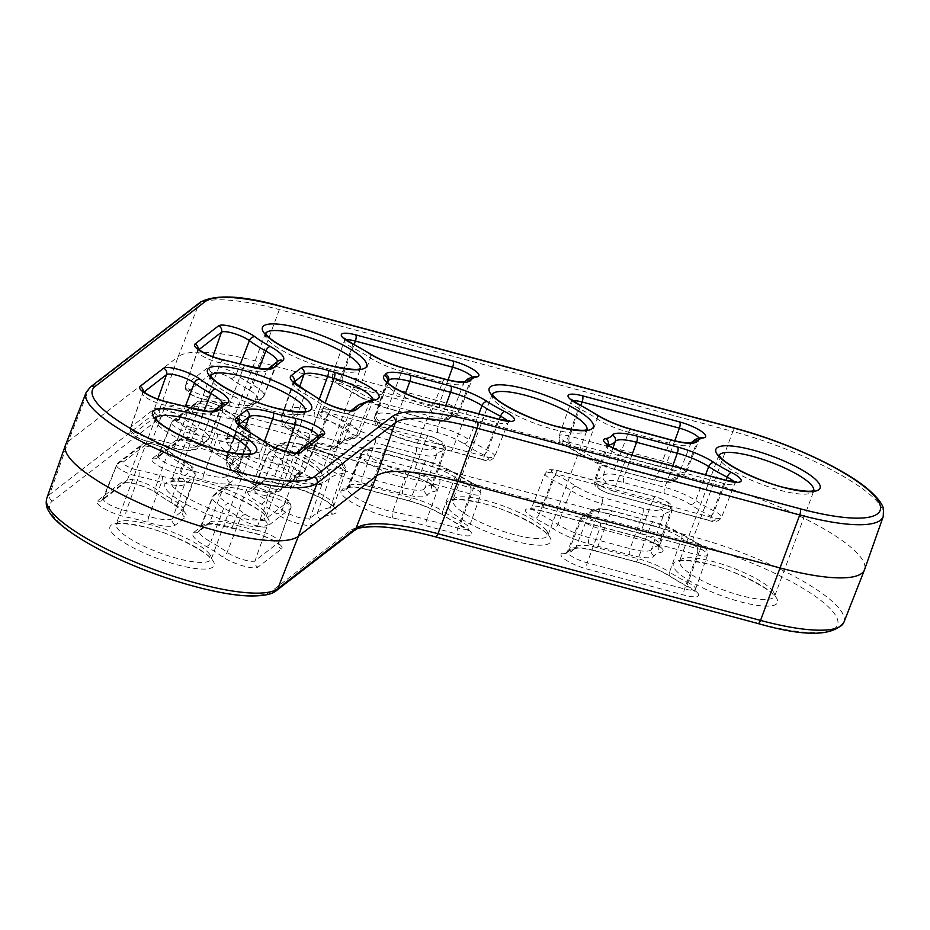 <?xml version="1.0" encoding="UTF-8"?>
<svg xmlns="http://www.w3.org/2000/svg" width="930" height="930" viewBox="0 0 930 930"><rect width="100%" height="100%" fill="white"/><g stroke="black" fill="none" stroke-linecap="round" stroke-linejoin="round"><path stroke-width="0.7" stroke-dasharray="4.65 3.49" d="M843.905 622.263A124.69 29.527 20.4 0 0 839.534 608.906A124.69 29.527 20.4 0 0 693.629 536.936L240.161 415.071A124.69 29.527 20.4 0 0 159.495 409.77L178.188 356.643A125.701 29.772 -159.6 0 1 259.505 361.991L712.973 483.867A125.701 29.772 -159.6 0 1 860.064 556.407A125.701 29.772 -159.6 0 1 864.551 569.637M86.095 392.565A124.69 29.527 -159.6 0 1 88.815 389.112L198.718 304.296L178.188 356.643L68.274 441.459A125.701 29.772 -159.6 0 0 65.542 444.947M200.217 302.285A5.034 4.836 52.3 0 0 198.718 304.296A124.69 29.527 -159.6 0 1 279.384 309.597L732.852 431.474L693.629 536.936A5.034 1.802 -75 0 0 693.303 543.12A119.668 28.342 -159.6 0 1 833.327 612.184A119.668 28.342 -159.6 0 1 757.508 623.228L434.949 536.54A131.746 31.202 20.4 0 0 349.726 530.937L271.548 591.271A119.668 28.342 -159.6 0 1 135.873 566.312A119.668 28.342 -159.6 0 1 52.51 500.979L162.425 416.163A5.034 4.836 -127.7 0 1 159.495 409.77L49.581 494.586L68.274 441.459L88.815 389.112A5.034 4.836 52.3 0 1 90.315 387.101M265.655 333.347A50.534 11.974 20.4 0 0 265.445 333.8A50.534 11.974 20.4 0 0 267.236 339.171A50.534 11.974 20.4 0 0 317.583 365.734A50.534 11.974 20.4 0 0 360.166 369.036A50.534 11.974 20.4 0 0 360.305 368.547M210.703 375.755A50.534 11.974 20.4 0 0 210.482 376.208A50.534 11.974 20.4 0 0 212.273 381.579A50.534 11.974 20.4 0 0 262.632 408.142A50.534 11.974 20.4 0 0 305.214 411.444A50.534 11.974 20.4 0 0 305.354 410.955M155.752 418.163A50.534 11.974 20.4 0 0 155.531 418.616A50.534 11.974 20.4 0 0 157.321 423.987A50.534 11.974 20.4 0 0 207.669 450.55A50.534 11.974 20.4 0 0 250.263 453.852A50.534 11.974 20.4 0 0 250.391 453.363M492.389 394.285A50.534 11.974 20.4 0 0 492.179 394.739A50.534 11.974 20.4 0 0 493.97 400.098A50.534 11.974 20.4 0 0 544.317 426.672A50.534 11.974 20.4 0 0 586.9 429.962A50.534 11.974 20.4 0 0 587.039 429.486M719.123 455.223A50.534 11.974 20.4 0 0 718.913 455.677A50.534 11.974 20.4 0 0 720.704 461.036A50.534 11.974 20.4 0 0 771.051 487.611A50.534 11.974 20.4 0 0 813.645 490.901A50.534 11.974 20.4 0 0 813.773 490.412M608.232 445.028A5.034 4.557 78.9 0 1 608.173 445.179A16.449 3.894 20.4 0 0 606.651 446.121A16.449 3.894 20.4 0 0 607.232 447.853A16.449 3.894 20.4 0 0 626.483 457.351L723.761 483.495A16.449 3.894 20.4 0 0 734.758 483.74A16.449 3.894 20.4 0 0 734.096 481.856M387.182 381.974A32.166 7.614 20.4 0 0 386.613 382.8A32.166 7.614 20.4 0 0 387.764 386.183A32.166 7.614 20.4 0 0 431.892 406.259A168.714 39.955 -159.6 0 1 465.93 414.199L497.027 422.557A16.449 3.894 20.4 0 0 508.024 422.801A16.449 3.894 20.4 0 0 507.362 420.918M239.022 424.533A32.166 7.614 20.4 0 0 238.452 425.359A32.166 7.614 20.4 0 0 239.603 428.742A32.166 7.614 20.4 0 0 249.972 436.426A81.224 19.239 -159.6 0 1 266.387 446.865A16.449 3.894 20.4 0 0 281.988 454.073A16.449 3.894 20.4 0 0 294.299 455.247L317.874 437.053A16.449 3.894 20.4 0 0 318.234 436.589A16.449 3.894 20.4 0 0 318.258 435.914M143.208 391.483A5.034 4.836 52.3 0 1 142.929 392.844A16.449 3.894 20.4 0 0 142.569 393.332A16.449 3.894 20.4 0 0 143.15 395.064A16.449 3.894 20.4 0 0 165.552 405.306A81.224 19.239 -159.6 0 1 188.174 410.955A32.166 7.614 20.4 0 0 211.761 413.106L221.631 405.492A32.166 7.614 20.4 0 0 222.328 404.597A32.166 7.614 20.4 0 0 222.456 404.004M198.16 349.075A5.034 4.836 52.3 0 1 197.892 350.436A16.449 3.894 20.4 0 0 197.52 350.924A16.449 3.894 20.4 0 0 198.113 352.656A16.449 3.894 20.4 0 0 220.515 362.898A81.224 19.239 -159.6 0 1 243.125 368.547A32.166 7.614 20.4 0 0 266.712 370.698L276.594 363.084A32.166 7.614 20.4 0 0 277.291 362.189A32.166 7.614 20.4 0 0 277.419 361.596M293.973 382.125A32.166 7.614 20.4 0 0 293.403 382.951A32.166 7.614 20.4 0 0 294.554 386.334A32.166 7.614 20.4 0 0 304.935 394.018A81.224 19.239 -159.6 0 1 321.338 404.457A16.449 3.894 20.4 0 0 336.939 411.665A16.449 3.894 20.4 0 0 349.25 412.839L356.795 407.015A168.714 39.955 -159.6 0 1 369.547 402.155A32.166 7.614 20.4 0 0 372.674 400.33A32.166 7.614 20.4 0 0 372.779 399.342M346.1 339.857A16.449 3.894 20.4 0 0 344.367 340.845A16.449 3.894 20.4 0 0 344.96 342.566A16.449 3.894 20.4 0 0 351.889 347.367A81.224 19.239 -159.6 0 1 370.396 357.934A32.166 7.614 20.4 0 0 401.818 371.314L442.552 382.265A32.166 7.614 20.4 0 0 463.896 383.067A81.224 19.239 -159.6 0 1 470.964 379.37A16.449 3.894 20.4 0 0 472.487 378.452A16.449 3.894 20.4 0 0 472.161 377.034M572.834 400.795A16.449 3.894 20.4 0 0 571.101 401.772A16.449 3.894 20.4 0 0 571.694 403.504A16.449 3.894 20.4 0 0 578.623 408.293A81.224 19.239 -159.6 0 1 597.13 418.872A32.166 7.614 20.4 0 0 628.552 432.252L669.286 443.203A32.166 7.614 20.4 0 0 690.63 444.005A81.224 19.239 -159.6 0 1 697.698 440.297A16.449 3.894 20.4 0 0 699.221 439.39A16.449 3.894 20.4 0 0 698.895 437.972M471.092 532.227A21.471 5.092 20.4 0 0 462.047 525.973A76.19 18.042 -159.6 0 1 444.68 516.045A37.188 8.812 20.4 0 0 408.34 500.573L367.606 489.633A37.188 8.812 20.4 0 0 342.938 488.703A76.19 18.042 -159.6 0 1 341.787 489.959A37.188 8.812 20.4 0 0 355.051 504.211A37.188 8.812 20.4 0 0 393.355 518.15A163.692 38.769 -159.6 0 1 426.382 525.845L457.479 534.204A21.471 5.092 20.4 0 0 471.092 532.227M393.355 518.15A5.034 2.802 -79 0 1 392.669 511.733L404.98 477.555A169.365 40.106 -159.6 0 1 439.146 485.518L470.243 493.877A15.798 3.743 20.4 0 0 480.822 494.086A15.798 3.743 20.4 0 0 480.252 492.423A15.798 3.743 20.4 0 0 473.603 487.82L461.303 521.718A16.449 3.894 -159.6 0 1 468.232 526.508A16.449 3.894 -159.6 0 1 468.813 528.24A16.449 3.894 -159.6 0 1 457.804 528.031L426.707 519.672A168.714 39.955 20.4 0 0 392.669 511.733A32.166 7.614 -159.6 0 1 361.224 500.573A32.166 7.614 -159.6 0 1 347.413 488.204A32.166 7.614 -159.6 0 1 348.064 487.355A81.224 19.239 20.4 0 0 349.296 486.018L362.514 452.317A81.875 19.39 -159.6 0 1 361.282 453.666A31.515 7.463 20.4 0 0 360.642 454.503A31.515 7.463 20.4 0 0 361.747 457.886A31.515 7.463 20.4 0 0 404.98 477.555A5.034 2.802 -79 0 0 404.294 471.138A26.482 6.278 -159.6 0 1 367.954 454.607A26.482 6.278 -159.6 0 1 367.559 451.062A86.897 20.576 20.4 0 0 368.873 449.632A26.482 6.278 -159.6 0 1 386.45 450.283L427.172 461.234A26.482 6.278 -159.6 0 1 453.05 472.254A86.897 20.576 20.4 0 0 472.859 483.565A10.776 2.546 -159.6 0 1 477.741 487.936A10.776 2.546 -159.6 0 1 470.568 487.704L439.472 479.345A174.387 41.304 20.4 0 0 404.294 471.138M472.859 483.565A5.034 2.116 -63.1 0 1 473.428 483.658A5.034 2.116 -63.1 0 1 473.603 487.82A81.875 19.39 -159.6 0 1 454.944 477.16L442.785 511.14A81.224 19.239 20.4 0 0 461.303 521.718A5.034 2.116 116.9 0 0 461.466 525.869A5.034 2.116 116.9 0 0 462.047 525.973M335.184 508.082A37.188 8.812 20.4 0 0 291.904 486.681A76.19 18.042 -159.6 0 1 285.777 484.949A37.188 8.812 20.4 0 0 258.505 482.449L248.636 490.075A37.188 8.812 20.4 0 0 261.121 503.979A76.19 18.042 -159.6 0 1 276.524 513.767A21.471 5.092 20.4 0 0 296.879 523.172A21.471 5.092 20.4 0 0 312.957 524.706L320.49 518.882A163.692 38.769 -159.6 0 1 332.87 514.162A37.188 8.812 20.4 0 0 335.184 508.082M310.667 447.318A5.034 1.767 -74.8 0 0 310.283 447.039A5.034 1.767 -74.8 0 0 307.679 450.143A81.875 19.39 -159.6 0 1 301.099 448.283A31.515 7.463 20.4 0 0 277.989 446.168A5.034 4.836 52.3 0 1 279.488 444.168L269.619 451.782A5.034 4.836 52.3 0 0 268.119 453.782L254.901 487.471L264.783 479.857L277.989 446.168L268.119 453.782A31.515 7.463 20.4 0 0 267.433 454.665A31.515 7.463 20.4 0 0 268.538 458.037A31.515 7.463 20.4 0 0 278.698 465.57A81.875 19.39 -159.6 0 1 295.24 476.09A15.798 3.743 20.4 0 0 310.225 483.007A15.798 3.743 20.4 0 0 322.047 484.135L329.592 478.311A169.365 40.106 -159.6 0 1 342.391 473.428A31.515 7.463 20.4 0 0 345.483 471.591A31.515 7.463 20.4 0 0 344.356 468.278A31.515 7.463 20.4 0 0 307.679 450.143L294.891 483.856A32.166 7.614 -159.6 0 1 332.324 502.363A32.166 7.614 -159.6 0 1 333.475 505.746A32.166 7.614 -159.6 0 1 330.313 507.629A168.714 39.955 20.4 0 0 317.56 512.488L310.027 518.301A16.449 3.894 -159.6 0 1 297.716 517.126A16.449 3.894 -159.6 0 1 282.116 509.931A81.224 19.239 20.4 0 0 265.713 499.491L278.698 465.57A5.034 2.662 -60.9 0 1 283.29 461.082A26.482 6.278 -159.6 0 1 274.745 454.758A26.482 6.278 -159.6 0 1 274.397 451.19L284.266 443.564A26.482 6.278 -159.6 0 1 303.692 445.342A86.897 20.576 20.4 0 0 310.667 447.318A26.482 6.278 -159.6 0 1 336.788 458.56A26.482 6.278 -159.6 0 1 339.845 466.895A174.387 41.304 20.4 0 0 326.663 471.917L319.118 477.741A10.776 2.546 -159.6 0 1 311.062 476.962A10.776 2.546 -159.6 0 1 300.843 472.254A86.897 20.576 20.4 0 0 283.29 461.082M258.505 482.449A5.034 4.836 52.3 0 0 264.783 479.857A32.166 7.614 -159.6 0 1 288.37 482.007A5.034 1.36 106.5 0 1 286.056 485.193L292.287 486.96C313.119 493.493 326.674 500.049 332.963 506.641L333.405 507.292L345.483 471.591C347.123 458.967 328.523 453.654 310.283 447.039L303.413 445.098A5.034 1.36 106.5 0 0 301.099 448.283L288.37 482.007A81.224 19.239 20.4 0 0 294.891 483.856A5.034 1.767 105.2 0 1 292.287 486.96A5.034 1.767 105.2 0 1 291.904 486.681M239.801 469.929A37.188 8.812 20.4 0 0 227.804 461.048A5.034 2.662 -60.9 0 1 227.06 460.862A5.034 2.662 -60.9 0 1 226.56 456.525A32.166 7.614 -159.6 0 1 236.941 464.21A32.166 7.614 -159.6 0 1 238.092 467.604A32.166 7.614 -159.6 0 1 237.371 468.557L227.49 476.172L239.51 441.994L249.391 434.38L237.371 468.557A5.034 4.836 52.3 0 0 240.289 474.951A37.188 8.812 20.4 0 0 239.801 469.929M281.29 546.015A21.471 5.092 20.4 0 0 252.042 532.658A76.19 18.042 -159.6 0 1 230.826 527.356A37.188 8.812 20.4 0 0 203.542 524.857L193.673 532.483A37.188 8.812 20.4 0 0 206.169 546.387A76.19 18.042 -159.6 0 1 221.561 556.175A21.471 5.092 20.4 0 0 241.928 565.58A21.471 5.092 20.4 0 0 257.994 567.114L281.581 548.921A21.471 5.092 20.4 0 0 281.29 546.015M272.932 493.795A5.034 2.755 -78.8 0 0 272.199 493.446A5.034 2.755 -78.8 0 0 268.944 496.388A81.875 19.39 -159.6 0 1 246.148 490.691A31.515 7.463 20.4 0 0 223.037 488.576A5.034 4.836 52.3 0 1 224.537 486.576L214.656 494.19A5.034 4.836 52.3 0 0 213.156 496.202L199.95 529.879L209.82 522.265L223.037 488.576L213.156 496.202A31.515 7.463 20.4 0 0 212.482 497.073A31.515 7.463 20.4 0 0 213.586 500.445A31.515 7.463 20.4 0 0 223.746 507.978A81.875 19.39 -159.6 0 1 240.289 518.498A15.798 3.743 20.4 0 0 255.273 525.415A15.798 3.743 20.4 0 0 267.096 526.543L290.672 508.35A15.798 3.743 20.4 0 0 291.032 507.873A15.798 3.743 20.4 0 0 290.462 506.211A15.798 3.743 20.4 0 0 268.944 496.388L256.029 530.065A16.449 3.894 -159.6 0 1 278.43 540.307A16.449 3.894 -159.6 0 1 279.023 542.027A16.449 3.894 -159.6 0 1 278.651 542.516L255.076 560.709A16.449 3.894 -159.6 0 1 242.765 559.534A16.449 3.894 -159.6 0 1 227.164 552.339A81.224 19.239 20.4 0 0 210.75 541.899L223.746 507.978A5.034 2.662 -60.9 0 1 228.327 503.49A26.482 6.278 -159.6 0 1 219.794 497.166A26.482 6.278 -159.6 0 1 219.434 493.598L229.303 485.972A26.482 6.278 -159.6 0 1 248.74 487.75A86.897 20.576 20.4 0 0 272.932 493.795A10.776 2.546 -159.6 0 1 283.999 497.852A10.776 2.546 -159.6 0 1 287.742 501.956L264.167 520.149A10.776 2.546 -159.6 0 1 256.099 519.382A10.776 2.546 -159.6 0 1 245.892 514.662A86.897 20.576 20.4 0 0 228.327 503.49M229.303 485.972A5.034 4.836 52.3 0 0 224.537 486.576L227.955 485.007C228.315 484.088 233.267 484.425 242.823 486.018L248.461 487.506A5.034 1.36 106.5 0 0 246.148 490.691L233.418 524.415A81.224 19.239 20.4 0 0 256.029 530.065A5.034 2.755 101.2 0 1 252.762 533.006A5.034 2.755 101.2 0 1 252.042 532.658M697.826 593.166A21.471 5.092 20.4 0 0 688.781 586.9A76.19 18.042 -159.6 0 1 671.413 576.984A37.188 8.812 20.4 0 0 635.074 561.511L594.34 550.56A37.188 8.812 20.4 0 0 569.672 549.642A76.19 18.042 -159.6 0 1 563.034 553.106A21.471 5.092 20.4 0 0 565.742 559.93A21.471 5.092 20.4 0 0 586.935 568.997L684.213 595.142A21.471 5.092 20.4 0 0 697.826 593.166M600.024 522.486A10.776 2.546 -159.6 0 1 587.423 516.278A10.776 2.546 -159.6 0 1 588.039 514.523A86.897 20.576 20.4 0 0 595.607 510.57A26.482 6.278 -159.6 0 1 613.184 511.221L653.906 522.172A26.482 6.278 -159.6 0 1 679.784 533.192A86.897 20.576 20.4 0 0 699.592 544.503A10.776 2.546 -159.6 0 1 704.475 548.863A10.776 2.546 -159.6 0 1 697.302 548.63L600.024 522.486A5.034 1.802 105 0 1 599.699 528.67L696.977 554.815A15.798 3.743 20.4 0 0 707.556 555.024A15.798 3.743 20.4 0 0 706.986 553.362A15.798 3.743 20.4 0 0 700.337 548.758L688.037 582.657A16.449 3.894 -159.6 0 1 694.966 587.446A16.449 3.894 -159.6 0 1 695.547 589.178A16.449 3.894 -159.6 0 1 684.538 588.957L587.26 562.813A16.449 3.894 -159.6 0 1 567.44 551.56A16.449 3.894 -159.6 0 1 568.951 550.653A81.224 19.239 20.4 0 0 576.03 546.945L589.248 513.255A81.875 19.39 -159.6 0 1 582.122 516.987A15.798 3.743 20.4 0 0 580.657 517.859A15.798 3.743 20.4 0 0 581.215 519.556A15.798 3.743 20.4 0 0 599.699 528.67L587.26 562.813A5.034 1.802 -75 0 0 586.935 568.997M699.592 544.503A5.034 2.116 -63.1 0 1 700.162 544.596A5.034 2.116 -63.1 0 1 700.337 548.758A81.875 19.39 -159.6 0 1 681.678 538.098L669.519 572.078A81.224 19.239 20.4 0 0 688.037 582.657A5.034 2.116 116.9 0 0 688.2 586.807A5.034 2.116 116.9 0 0 688.781 586.9M184.838 512.337A37.188 8.812 20.4 0 0 172.841 503.456A5.034 2.662 -60.9 0 1 172.096 503.27A5.034 2.662 -60.9 0 1 171.608 498.933A32.166 7.614 -159.6 0 1 181.978 506.618A32.166 7.614 -159.6 0 1 183.129 510.012A32.166 7.614 -159.6 0 1 182.408 510.965L172.538 518.58L184.559 484.402L194.428 476.788L182.408 510.965A5.034 4.836 52.3 0 0 185.337 517.359A37.188 8.812 20.4 0 0 184.838 512.337M221.828 447.842A55.556 13.16 20.4 0 0 286.847 479.903A55.556 13.16 20.4 0 0 322.047 474.777A55.556 13.16 20.4 0 0 257.029 442.703A55.556 13.16 20.4 0 0 221.828 447.842M319.211 468.976A50.534 11.974 -159.6 0 1 321.001 474.347A50.534 11.974 -159.6 0 1 278.419 471.045A50.534 11.974 -159.6 0 1 228.071 444.482A50.534 11.974 -159.6 0 1 226.281 439.111A50.534 11.974 -159.6 0 1 268.863 442.413A50.534 11.974 -159.6 0 1 319.211 468.976M166.877 490.25A55.556 13.16 20.4 0 0 231.895 522.311A55.556 13.16 20.4 0 0 267.096 517.185A55.556 13.16 20.4 0 0 202.077 485.111A55.556 13.16 20.4 0 0 166.877 490.25M264.26 511.384A50.534 11.974 -159.6 0 1 266.05 516.755A50.534 11.974 -159.6 0 1 223.467 513.453A50.534 11.974 -159.6 0 1 173.108 486.89A50.534 11.974 -159.6 0 1 171.318 481.519A50.534 11.974 -159.6 0 1 213.912 484.821A50.534 11.974 -159.6 0 1 264.26 511.384M111.926 532.658A55.556 13.16 20.4 0 0 176.933 564.719A55.556 13.16 20.4 0 0 212.133 559.593A55.556 13.16 20.4 0 0 147.126 527.519A55.556 13.16 20.4 0 0 111.926 532.658M209.308 553.792A50.534 11.974 -159.6 0 1 211.098 559.163A50.534 11.974 -159.6 0 1 168.504 555.861A50.534 11.974 -159.6 0 1 118.157 529.298A50.534 11.974 -159.6 0 1 116.366 523.927A50.534 11.974 -159.6 0 1 158.949 527.229A50.534 11.974 -159.6 0 1 209.308 553.792M448.562 508.78A55.556 13.16 20.4 0 0 513.581 540.841A55.556 13.16 20.4 0 0 548.781 535.703A55.556 13.16 20.4 0 0 483.763 503.642A55.556 13.16 20.4 0 0 448.562 508.78M545.945 529.914A50.534 11.974 -159.6 0 1 547.735 535.273A50.534 11.974 -159.6 0 1 505.153 531.983A50.534 11.974 -159.6 0 1 454.805 505.42A50.534 11.974 -159.6 0 1 453.015 500.049A50.534 11.974 -159.6 0 1 495.597 503.339A50.534 11.974 -159.6 0 1 545.945 529.914M675.296 569.706A55.556 13.16 20.4 0 0 740.315 601.78A55.556 13.16 20.4 0 0 775.515 596.642A55.556 13.16 20.4 0 0 710.497 564.58A55.556 13.16 20.4 0 0 675.296 569.706M772.679 590.841A50.534 11.974 -159.6 0 1 774.469 596.211A50.534 11.974 -159.6 0 1 731.887 592.922A50.534 11.974 -159.6 0 1 681.539 566.347A50.534 11.974 -159.6 0 1 679.749 560.988A50.534 11.974 -159.6 0 1 722.331 564.278A50.534 11.974 -159.6 0 1 772.679 590.841M435.542 487.878A21.471 5.092 20.4 0 0 410.409 475.486A5.034 1.802 -75 0 0 410.804 475.765A5.034 1.802 -75 0 0 413.432 472.673A16.449 3.894 -159.6 0 1 432.683 482.159A16.449 3.894 -159.6 0 1 433.264 483.891A16.449 3.894 -159.6 0 1 431.741 484.832A81.224 19.239 20.4 0 0 424.673 488.541L436.682 454.375A81.875 19.39 -159.6 0 1 443.808 450.643L431.741 484.832A5.034 4.557 78.9 0 0 434.31 491.377A21.471 5.092 20.4 0 0 435.542 487.878M662.276 548.816A21.471 5.092 20.4 0 0 637.143 536.424A5.034 1.802 -75 0 0 637.538 536.691A5.034 1.802 -75 0 0 640.165 533.599A16.449 3.894 -159.6 0 1 659.417 543.097A16.449 3.894 -159.6 0 1 660.009 544.829A16.449 3.894 -159.6 0 1 658.475 545.771A81.224 19.239 20.4 0 0 651.407 549.467L663.415 515.313A81.875 19.39 -159.6 0 1 670.542 511.581L658.475 545.771A5.034 4.557 -101.1 0 0 661.044 552.304A21.471 5.092 20.4 0 0 662.276 548.816M304.435 389.693A5.034 2.662 119.1 0 1 304.935 394.018L292.694 427.951A31.515 7.463 -159.6 0 1 282.522 420.418A31.515 7.463 -159.6 0 1 281.395 417.105A31.515 7.463 -159.6 0 1 282.104 416.175L291.974 408.549A31.515 7.463 -159.6 0 1 315.096 410.665A81.875 19.39 20.4 0 0 321.664 412.525A31.515 7.463 -159.6 0 1 359.445 434.031A31.515 7.463 -159.6 0 1 356.376 435.821A169.365 40.106 20.4 0 0 343.577 440.704L336.032 446.516A15.798 3.743 -159.6 0 1 324.21 445.389A15.798 3.743 -159.6 0 1 309.237 438.472A81.875 19.39 20.4 0 0 292.694 427.951A5.034 2.662 119.1 0 0 293.183 432.287A5.034 2.662 119.1 0 0 293.927 432.473A86.897 20.576 -159.6 0 1 311.492 443.633A10.776 2.546 20.4 0 0 321.699 448.353A10.776 2.546 20.4 0 0 329.766 449.12L337.299 443.308A174.387 41.304 -159.6 0 1 350.482 438.274A26.482 6.278 20.4 0 0 347.436 429.951A26.482 6.278 20.4 0 0 321.315 418.698A86.897 20.576 -159.6 0 1 314.328 416.721A26.482 6.278 20.4 0 0 294.903 414.954L285.033 422.569A26.482 6.278 20.4 0 0 285.382 426.138A26.482 6.278 20.4 0 0 293.927 432.473M578.448 404.143A5.034 2.116 -63.1 0 1 578.623 408.293L566.312 442.192A15.798 3.743 -159.6 0 1 559.662 437.588A15.798 3.743 -159.6 0 1 559.093 435.926A15.798 3.743 -159.6 0 1 569.672 436.135L666.95 462.28A15.798 3.743 -159.6 0 1 685.991 473.091A15.798 3.743 -159.6 0 1 684.527 473.963A81.875 19.39 20.4 0 0 677.4 477.695A31.515 7.463 -159.6 0 1 656.499 476.916L615.765 465.965A31.515 7.463 -159.6 0 1 584.97 452.852A81.875 19.39 20.4 0 0 566.312 442.192A5.034 2.116 116.9 0 0 566.486 446.353A5.034 2.116 116.9 0 0 567.056 446.447A86.897 20.576 -159.6 0 1 586.865 457.758A26.482 6.278 20.4 0 0 612.742 468.778L653.476 479.729A26.482 6.278 20.4 0 0 671.042 480.38A86.897 20.576 -159.6 0 1 678.609 476.427A10.776 2.546 20.4 0 0 677.249 473.01A10.776 2.546 20.4 0 0 666.624 468.464L569.346 442.32A10.776 2.546 20.4 0 0 562.522 443.308A10.776 2.546 20.4 0 0 567.056 446.447M629.11 454.259A5.034 1.802 -75 0 0 626.483 457.351L613.695 491.052A15.798 3.743 -159.6 0 1 595.2 481.938A15.798 3.743 -159.6 0 1 594.642 480.275A15.798 3.743 -159.6 0 1 596.107 479.369A81.875 19.39 20.4 0 0 603.245 475.637A31.515 7.463 -159.6 0 1 624.146 476.427L664.88 487.367A31.515 7.463 -159.6 0 1 695.663 500.48A81.875 19.39 20.4 0 0 714.321 511.14A15.798 3.743 -159.6 0 1 721.529 517.44A15.798 3.743 -159.6 0 1 710.973 517.196L613.695 491.052A5.034 1.802 105 0 1 611.068 494.156A5.034 1.802 105 0 1 610.673 493.877L707.951 520.021A10.776 2.546 20.4 0 0 715.112 520.254A10.776 2.546 20.4 0 0 710.241 515.883A86.897 20.576 -159.6 0 1 690.432 504.572A26.482 6.278 20.4 0 0 664.555 493.551L623.821 482.6A26.482 6.278 20.4 0 0 606.255 481.949A86.897 20.576 -159.6 0 1 598.688 485.902A10.776 2.546 20.4 0 0 598.071 487.657A10.776 2.546 20.4 0 0 610.673 493.877M351.714 343.205A5.034 2.116 -63.1 0 1 351.889 347.367L339.578 381.254A15.798 3.743 -159.6 0 1 332.928 376.662A15.798 3.743 -159.6 0 1 332.359 374.999A15.798 3.743 -159.6 0 1 342.938 375.197L440.216 401.342A15.798 3.743 -159.6 0 1 459.257 412.153A15.798 3.743 -159.6 0 1 457.793 413.036A81.875 19.39 20.4 0 0 450.666 416.756A31.515 7.463 -159.6 0 1 429.765 415.977L389.031 405.027A31.515 7.463 -159.6 0 1 358.236 391.914A81.875 19.39 20.4 0 0 339.578 381.254A5.034 2.116 116.9 0 0 339.752 385.415A5.034 2.116 116.9 0 0 340.322 385.508A86.897 20.576 -159.6 0 1 360.131 396.831A26.482 6.278 20.4 0 0 386.008 407.84L426.742 418.791A26.482 6.278 20.4 0 0 444.308 419.453A86.897 20.576 -159.6 0 1 451.875 415.489A10.776 2.546 20.4 0 0 450.515 412.071A10.776 2.546 20.4 0 0 439.89 407.526L342.612 381.381A10.776 2.546 20.4 0 0 335.788 382.37A10.776 2.546 20.4 0 0 340.322 385.508M435.182 403.318A5.034 2.802 -79 0 0 431.892 406.259L418.965 439.937A31.515 7.463 -159.6 0 1 375.732 420.267A31.515 7.463 -159.6 0 1 374.616 416.954A31.515 7.463 -159.6 0 1 375.267 416.059A81.875 19.39 20.4 0 0 376.511 414.71A31.515 7.463 -159.6 0 1 397.412 415.489L438.146 426.44A31.515 7.463 -159.6 0 1 468.929 439.541A81.875 19.39 20.4 0 0 487.587 450.201A15.798 3.743 -159.6 0 1 494.795 456.502A15.798 3.743 -159.6 0 1 484.239 456.27L453.131 447.911A169.365 40.106 20.4 0 0 418.965 439.937A5.034 2.802 101 0 1 415.675 442.878A5.034 2.802 101 0 1 414.931 442.517A174.387 41.304 -159.6 0 1 450.108 450.725L481.217 459.083A10.776 2.546 20.4 0 0 488.378 459.315A10.776 2.546 20.4 0 0 483.507 454.944A86.897 20.576 -159.6 0 1 463.698 443.633A26.482 6.278 20.4 0 0 437.821 432.613L397.087 421.674A26.482 6.278 20.4 0 0 379.521 421.011A86.897 20.576 -159.6 0 1 378.208 422.441A26.482 6.278 20.4 0 0 378.603 425.987A26.482 6.278 20.4 0 0 414.931 442.517M223.77 359.945A5.034 2.755 -78.8 0 0 220.515 362.898L207.599 396.575A15.798 3.743 -159.6 0 1 186.081 386.741A15.798 3.743 -159.6 0 1 185.512 385.078A15.798 3.743 -159.6 0 1 185.872 384.613L209.448 366.42A15.798 3.743 -159.6 0 1 221.27 367.548A15.798 3.743 -159.6 0 1 236.243 374.465A81.875 19.39 20.4 0 0 252.797 384.985A31.515 7.463 -159.6 0 1 264.062 395.889A31.515 7.463 -159.6 0 1 263.376 396.761L253.506 404.387A31.515 7.463 -159.6 0 1 230.384 402.272A81.875 19.39 20.4 0 0 207.599 396.575A5.034 2.755 101.2 0 1 204.333 399.516A5.034 2.755 101.2 0 1 203.612 399.168A86.897 20.576 -159.6 0 1 227.804 405.213A26.482 6.278 20.4 0 0 247.229 406.98L257.099 399.365A26.482 6.278 20.4 0 0 248.205 389.461A86.897 20.576 -159.6 0 1 230.652 378.301A10.776 2.546 20.4 0 0 220.433 373.581A10.776 2.546 20.4 0 0 212.377 372.814L188.79 391.007A10.776 2.546 20.4 0 0 188.941 392.46A10.776 2.546 20.4 0 0 203.612 399.168M168.818 402.365A5.034 2.755 -78.8 0 0 165.552 405.306L152.636 438.983A15.798 3.743 -159.6 0 1 131.118 429.149A15.798 3.743 -159.6 0 1 130.56 427.486A15.798 3.743 -159.6 0 1 130.909 427.021L154.485 408.828A15.798 3.743 -159.6 0 1 166.307 409.956A15.798 3.743 -159.6 0 1 181.292 416.873A81.875 19.39 20.4 0 0 197.834 427.393A31.515 7.463 -159.6 0 1 209.111 438.297A31.515 7.463 -159.6 0 1 208.425 439.169L198.543 446.795A31.515 7.463 -159.6 0 1 175.433 444.68A81.875 19.39 20.4 0 0 152.636 438.983A5.034 2.755 101.2 0 1 149.381 441.924A5.034 2.755 101.2 0 1 148.649 441.576A86.897 20.576 -159.6 0 1 172.852 447.621A26.482 6.278 20.4 0 0 192.278 449.388L202.147 441.773A26.482 6.278 20.4 0 0 193.254 431.869A86.897 20.576 -159.6 0 1 175.689 420.709A10.776 2.546 20.4 0 0 165.482 415.989A10.776 2.546 20.4 0 0 157.414 415.222L133.839 433.415A10.776 2.546 20.4 0 0 133.978 434.868A10.776 2.546 20.4 0 0 148.649 441.576M249.484 432.101A5.034 2.662 119.1 0 1 249.972 436.426L237.731 470.359A31.515 7.463 -159.6 0 1 227.571 462.826A31.515 7.463 -159.6 0 1 226.443 459.513A31.515 7.463 -159.6 0 1 227.153 458.583L237.022 450.957A31.515 7.463 -159.6 0 1 260.133 453.073A81.875 19.39 20.4 0 0 282.929 458.769A15.798 3.743 -159.6 0 1 298.298 464.256A15.798 3.743 -159.6 0 1 305.005 470.289A15.798 3.743 -159.6 0 1 304.656 470.731L281.081 488.924A15.798 3.743 -159.6 0 1 269.258 487.797A15.798 3.743 -159.6 0 1 254.274 480.88A81.875 19.39 20.4 0 0 237.731 470.359A5.034 2.662 119.1 0 0 238.231 474.695A5.034 2.662 119.1 0 0 238.975 474.881A86.897 20.576 -159.6 0 1 256.529 486.041A10.776 2.546 20.4 0 0 266.747 490.761A10.776 2.546 20.4 0 0 274.803 491.528L298.391 473.335A10.776 2.546 20.4 0 0 294.636 469.232A10.776 2.546 20.4 0 0 283.569 465.174A86.897 20.576 -159.6 0 1 259.377 459.129A26.482 6.278 20.4 0 0 239.952 457.362L230.082 464.977A26.482 6.278 20.4 0 0 230.431 468.546A26.482 6.278 20.4 0 0 238.975 474.881M162.204 476.23A5.034 1.36 106.5 0 1 161.448 482.298A81.875 19.39 -159.6 0 0 138.651 476.602L126.329 510.768A16.449 3.894 -159.6 0 1 110.333 505.06A16.449 3.894 -159.6 0 1 103.346 498.771A16.449 3.894 -159.6 0 1 103.707 498.317L116.924 464.64A5.034 4.836 52.3 0 1 118.424 462.629L141.999 444.435A5.034 4.836 52.3 0 0 140.5 446.447L127.282 480.124A16.449 3.894 -159.6 0 1 139.593 481.298A16.449 3.894 -159.6 0 1 155.194 488.494A81.224 19.239 20.4 0 0 171.608 498.933L183.849 465.012A81.875 19.39 -159.6 0 1 167.307 454.491A15.798 3.743 20.4 0 0 152.322 447.574A15.798 3.743 20.4 0 0 140.5 446.447L116.924 464.64A15.798 3.743 20.4 0 0 116.576 465.07A15.798 3.743 20.4 0 0 117.134 466.767A15.798 3.743 20.4 0 0 138.651 476.602A5.034 2.755 -78.8 0 0 138.012 470.185A10.776 2.546 -159.6 0 1 123.341 463.489A10.776 2.546 -159.6 0 1 123.202 462.036L146.777 443.843A10.776 2.546 -159.6 0 1 154.833 444.61A10.776 2.546 -159.6 0 1 165.052 449.329A86.897 20.576 20.4 0 0 182.606 460.49A26.482 6.278 -159.6 0 1 191.499 470.394L181.629 478.008A26.482 6.278 -159.6 0 1 162.204 476.23A86.897 20.576 20.4 0 0 138.012 470.185M217.155 433.822A5.034 1.36 106.5 0 1 216.399 439.89A81.875 19.39 -159.6 0 0 193.603 434.194L181.292 468.36A16.449 3.894 -159.6 0 1 165.284 462.652A16.449 3.894 -159.6 0 1 158.309 456.363A16.449 3.894 -159.6 0 1 158.67 455.909L171.876 422.232A5.034 4.836 52.3 0 1 173.375 420.221L196.951 402.027A5.034 4.836 52.3 0 0 195.451 404.039L182.245 437.716A16.449 3.894 -159.6 0 1 194.556 438.89A16.449 3.894 -159.6 0 1 210.145 446.086A81.224 19.239 20.4 0 0 226.56 456.525L238.801 422.604A81.875 19.39 -159.6 0 1 222.258 412.083A15.798 3.743 20.4 0 0 207.274 405.166A15.798 3.743 20.4 0 0 195.451 404.039L171.876 422.232A15.798 3.743 20.4 0 0 171.539 422.662A15.798 3.743 20.4 0 0 172.085 424.359A15.798 3.743 20.4 0 0 193.603 434.194A5.034 2.755 -78.8 0 0 192.963 427.777A10.776 2.546 -159.6 0 1 178.293 421.081A10.776 2.546 -159.6 0 1 178.153 419.628L201.729 401.435A10.776 2.546 -159.6 0 1 209.796 402.202A10.776 2.546 -159.6 0 1 220.003 406.91A86.897 20.576 20.4 0 0 237.569 418.082A26.482 6.278 -159.6 0 1 246.462 427.986L236.592 435.6A26.482 6.278 -159.6 0 1 217.155 433.822A86.897 20.576 20.4 0 0 192.963 427.777M329.685 414.129A10.776 2.546 -159.6 0 1 325.14 410.99A10.776 2.546 -159.6 0 1 331.975 410.002L429.242 436.135A10.776 2.546 -159.6 0 1 439.878 440.692A10.776 2.546 -159.6 0 1 441.239 444.11A86.897 20.576 20.4 0 0 433.671 448.062A26.482 6.278 -159.6 0 1 416.094 447.411L375.36 436.461A26.482 6.278 -159.6 0 1 349.494 425.44A86.897 20.576 20.4 0 0 329.685 414.129A5.034 2.116 116.9 0 0 325.593 418.872L312.666 452.829A16.449 3.894 -159.6 0 1 305.156 446.284A16.449 3.894 -159.6 0 1 316.154 446.528L413.432 472.673L426.231 438.96L328.953 412.815L316.154 446.528A5.034 1.802 105 0 1 313.526 449.62A5.034 1.802 105 0 1 313.131 449.341A21.471 5.092 20.4 0 0 298.844 448.876A21.471 5.092 20.4 0 0 308.574 457.583A76.19 18.042 -159.6 0 1 325.942 467.499A37.188 8.812 20.4 0 0 362.27 482.972L403.004 493.911A37.188 8.812 20.4 0 0 427.684 494.841A76.19 18.042 -159.6 0 1 434.31 491.377M331.975 410.002A5.034 1.802 -75 0 0 331.568 409.723A5.034 1.802 -75 0 0 328.953 412.815A15.798 3.743 20.4 0 0 318.386 412.583A15.798 3.743 20.4 0 0 318.944 414.269A15.798 3.743 20.4 0 0 325.593 418.872A81.875 19.39 -159.6 0 1 344.251 429.532L331.173 463.407A81.224 19.239 20.4 0 0 312.666 452.829A5.034 2.116 -63.1 0 1 308.574 457.583M556.419 475.067A5.034 2.116 116.9 0 0 552.327 479.81L539.4 513.767A16.449 3.894 -159.6 0 1 531.89 507.21A16.449 3.894 -159.6 0 1 542.888 507.454L640.165 533.599L652.965 499.887L555.687 473.754L542.888 507.454A5.034 1.802 -75 0 1 540.26 510.547L637.538 536.691C648.187 539.842 655.685 543.399 660.056 547.375L660.009 544.829L672.006 510.675A15.798 3.743 20.4 0 0 671.448 509.012A15.798 3.743 20.4 0 0 652.965 499.887A5.034 1.802 105 0 1 655.58 496.794A5.034 1.802 105 0 1 655.976 497.073A10.776 2.546 -159.6 0 1 666.612 501.63A10.776 2.546 -159.6 0 1 667.973 505.048A86.897 20.576 20.4 0 0 660.405 509.001A26.482 6.278 -159.6 0 1 642.828 508.338L602.094 497.399A26.482 6.278 -159.6 0 1 576.228 486.378A86.897 20.576 20.4 0 0 556.419 475.067A10.776 2.546 -159.6 0 1 551.874 471.928A10.776 2.546 -159.6 0 1 558.709 470.929L655.976 497.073M558.709 470.929A5.034 1.802 -75 0 0 558.302 470.65A5.034 1.802 -75 0 0 555.687 473.754A15.798 3.743 20.4 0 0 545.12 473.51A15.798 3.743 20.4 0 0 545.678 475.207A15.798 3.743 20.4 0 0 552.327 479.81A81.875 19.39 -159.6 0 1 570.985 490.47L557.907 524.346A81.224 19.239 20.4 0 0 539.4 513.767A5.034 2.116 116.9 0 1 535.308 518.51A76.19 18.042 -159.6 0 1 552.676 528.438A37.188 8.812 20.4 0 0 589.004 543.911L629.738 554.85A37.188 8.812 20.4 0 0 654.418 555.78A76.19 18.042 -159.6 0 1 661.044 552.304M246.462 427.986A5.034 4.836 52.3 0 1 249.391 434.38A31.515 7.463 20.4 0 0 250.1 433.45A31.515 7.463 20.4 0 0 248.973 430.125A31.515 7.463 20.4 0 0 238.801 422.604A5.034 2.662 -60.9 0 0 238.313 418.268A5.034 2.662 -60.9 0 0 237.569 418.082M191.499 470.394A5.034 4.836 52.3 0 1 194.428 476.788A31.515 7.463 20.4 0 0 195.137 475.858A31.515 7.463 20.4 0 0 194.01 472.533A31.515 7.463 20.4 0 0 183.849 465.012A5.034 2.662 -60.9 0 0 183.35 460.675A5.034 2.662 -60.9 0 0 182.606 460.49M470.568 487.704A5.034 1.802 105 0 1 470.243 493.877L457.804 528.031A5.034 1.802 -75 0 0 457.479 534.204M339.845 466.895A5.034 4.534 79.8 0 1 342.391 473.428L330.313 507.629A5.034 4.534 -100.2 0 0 332.87 514.162M287.742 501.956A5.034 4.836 52.3 0 1 290.672 508.35L278.651 542.516A5.034 4.836 -127.7 0 0 281.581 548.921M667.973 505.048A5.034 4.557 -101.1 0 1 670.542 511.581A15.798 3.743 20.4 0 0 672.006 510.675C672.158 506.397 671.03 503.723 668.612 502.665C662.172 498.968 657.824 497.004 655.58 496.794L558.302 470.65C544.968 468.081 548.072 471.196 545.12 473.51L531.89 507.21L530.1 509.129L540.26 510.547A5.034 1.802 -75 0 1 539.865 510.279A21.471 5.092 20.4 0 0 525.578 509.814A21.471 5.092 20.4 0 0 535.308 518.51M697.302 548.63A5.034 1.802 105 0 1 696.977 554.815L684.538 588.957A5.034 1.802 -75 0 0 684.213 595.142M441.239 444.11A5.034 4.557 -101.1 0 1 443.808 450.643A15.798 3.743 20.4 0 0 445.272 449.736A15.798 3.743 20.4 0 0 444.714 448.074A15.798 3.743 20.4 0 0 426.231 438.96A5.034 1.802 105 0 1 428.846 435.868A5.034 1.802 105 0 1 429.242 436.135M162.425 416.163A119.668 28.342 -159.6 0 1 239.835 421.255L693.303 543.12M637.143 536.424L539.865 510.279M410.409 475.486L313.131 449.341M227.804 461.048A76.19 18.042 -159.6 0 1 212.4 451.259A21.471 5.092 20.4 0 0 192.045 441.855A21.471 5.092 20.4 0 0 175.968 440.32L152.392 458.513A21.471 5.092 20.4 0 0 159.867 466.686A21.471 5.092 20.4 0 0 181.931 474.777A76.19 18.042 -159.6 0 1 203.147 480.078A37.188 8.812 20.4 0 0 230.419 482.565L240.289 474.951M172.841 503.456A76.19 18.042 -159.6 0 1 157.449 493.667A21.471 5.092 20.4 0 0 137.082 484.263A21.471 5.092 20.4 0 0 121.016 482.728L97.441 500.921A21.471 5.092 20.4 0 0 104.904 509.094A21.471 5.092 20.4 0 0 126.968 517.185A76.19 18.042 -159.6 0 1 148.184 522.486A37.188 8.812 20.4 0 0 175.468 524.973L185.337 517.359M239.835 421.255A5.034 1.802 -75 0 1 240.161 415.071L279.384 309.597A5.034 1.802 -75 0 1 282.011 306.505M52.51 500.979A5.034 4.836 -127.7 0 1 49.581 494.586A124.69 29.527 20.4 0 0 46.791 498.282M146.777 443.843A5.034 4.836 52.3 0 0 141.999 444.435L150.439 443.366C159.204 445.83 164.505 447.993 166.354 449.876A5.034 3.801 126.8 0 1 167.307 454.491L155.194 488.494A5.034 3.801 126.8 0 0 156.147 493.109A5.034 3.801 126.8 0 0 157.449 493.667M181.629 478.008A5.034 4.836 52.3 0 1 184.559 484.402A31.515 7.463 20.4 0 1 161.448 482.298L148.951 516.429A81.224 19.239 20.4 0 0 126.329 510.768A5.034 2.755 -78.8 0 0 126.968 517.185M97.441 500.921A5.034 4.836 52.3 0 0 103.707 498.317L127.282 480.124A5.034 4.836 52.3 0 1 121.016 482.728M362.27 482.972A5.034 1.802 -75 0 1 362.595 476.788L375.034 442.645L415.768 453.584L403.329 487.739L362.595 476.788A32.166 7.614 -159.6 0 1 331.173 463.407A5.034 3.383 -56.8 0 1 325.942 467.499M582.122 516.987L568.951 550.653A5.034 4.557 -101.1 0 1 565.707 553.466L567.44 551.56L580.657 517.859L585.365 514.162A5.034 4.557 -101.1 0 0 582.122 516.987M635.074 561.511A5.034 1.802 -75 0 0 635.469 561.79A5.034 1.802 -75 0 0 638.096 558.698L650.895 524.985L610.161 514.034L597.362 547.747L638.096 558.698A32.166 7.614 -159.6 0 1 669.519 572.078A5.034 3.383 123.2 0 0 670.356 576.612A5.034 3.383 123.2 0 0 671.413 576.984M589.004 543.911A5.034 1.802 -75 0 1 589.329 537.726L601.768 503.583L642.502 514.523L630.063 548.665L589.329 537.726A32.166 7.614 -159.6 0 1 557.907 524.346A5.034 3.383 123.2 0 1 552.676 528.438M264.167 520.149A5.034 4.836 52.3 0 1 267.096 526.543L255.076 560.709A5.034 4.836 52.3 0 0 257.994 567.114M245.892 514.662A5.034 3.801 126.8 0 0 240.289 518.498L227.164 552.339A5.034 3.801 126.8 0 1 221.561 556.175M201.729 401.435A5.034 4.836 52.3 0 0 196.951 402.027L205.391 400.958C214.156 403.422 219.457 405.585 221.317 407.468A5.034 3.801 126.8 0 1 222.258 412.083L210.145 446.086A5.034 3.801 126.8 0 0 211.098 450.701A5.034 3.801 126.8 0 0 212.4 451.259M236.592 435.6A5.034 4.836 52.3 0 1 239.51 441.994A31.515 7.463 20.4 0 1 216.399 439.89L203.903 474.009A81.224 19.239 20.4 0 0 181.292 468.36A5.034 2.755 -78.8 0 0 181.931 474.777M152.392 458.513A5.034 4.836 52.3 0 0 158.67 455.909L182.245 437.716A5.034 4.836 52.3 0 1 175.968 440.32M326.663 471.917A5.034 4.836 52.3 0 1 329.592 478.311L317.56 512.488A5.034 4.836 52.3 0 0 320.49 518.882M319.118 477.741A5.034 4.836 52.3 0 1 322.047 484.135L310.027 518.301A5.034 4.836 52.3 0 0 312.957 524.706M300.843 472.254A5.034 3.801 126.8 0 0 295.24 476.09L282.116 509.931A5.034 3.801 126.8 0 1 276.524 513.767M367.559 451.062A5.034 4.836 51.1 0 0 361.282 453.666L348.064 487.355A5.034 4.836 51.1 0 1 341.787 489.959M408.34 500.573A5.034 1.802 -75 0 0 408.735 500.851A5.034 1.802 -75 0 0 411.362 497.759L424.161 464.047L383.427 453.108L370.628 486.809L411.362 497.759A32.166 7.614 -159.6 0 1 442.785 511.14A5.034 3.383 -56.8 0 0 443.622 515.673L468.918 530.867L468.813 528.24L480.822 494.086C481.17 488.878 478.706 485.402 473.428 483.658L454.107 472.626A5.034 3.383 -56.8 0 1 454.944 477.16A31.515 7.463 20.4 0 0 424.161 464.047A5.034 1.802 -75 0 1 426.777 460.954A5.034 1.802 -75 0 1 427.172 461.234M439.472 479.345A5.034 1.802 105 0 1 439.146 485.518L426.707 519.672A5.034 1.802 -75 0 0 426.382 525.845M654.418 555.78A5.034 4.883 -147.3 0 1 651.407 549.467A32.166 7.614 -159.6 0 1 630.063 548.665A5.034 1.802 -75 0 0 629.738 554.85M642.828 508.338A5.034 1.802 -75 0 1 642.502 514.523A31.515 7.463 20.4 0 0 663.415 515.313A5.034 4.883 -147.3 0 0 660.405 509.001M588.039 514.523A5.034 4.557 -101.1 0 0 585.365 514.162L589.678 512.418A5.034 4.883 32.7 0 0 589.248 513.255A31.515 7.463 20.4 0 1 610.161 514.034A5.034 1.802 105 0 1 612.777 510.942L653.511 521.893L680.841 533.564A5.034 3.383 123.2 0 1 681.678 538.098A31.515 7.463 20.4 0 0 650.895 524.985A5.034 1.802 105 0 1 653.511 521.893A5.034 1.802 105 0 1 653.906 522.172M569.672 549.642A5.034 4.883 -147.3 0 0 576.03 546.945A32.166 7.614 -159.6 0 1 597.362 547.747A5.034 1.802 -75 0 1 594.747 550.839L635.469 561.79C649.233 565.684 660.858 570.625 670.356 576.612L695.652 591.794L695.547 589.178L707.556 555.024C707.904 549.816 705.44 546.34 700.162 544.596L680.841 533.564A5.034 3.383 123.2 0 0 679.784 533.192M576.228 486.378A5.034 3.383 123.2 0 0 570.985 490.47A31.515 7.463 20.4 0 0 601.768 503.583A5.034 1.802 105 0 0 602.094 497.399M427.684 494.841A5.034 4.883 32.7 0 1 424.673 488.541A32.166 7.614 -159.6 0 1 403.329 487.739A5.034 1.802 105 0 0 403.004 493.911M416.094 447.411A5.034 1.802 -75 0 1 415.768 453.584A31.515 7.463 20.4 0 0 436.682 454.375A5.034 4.883 -147.3 0 0 433.671 448.062M261.121 503.979A5.034 2.662 119.1 0 0 265.713 499.491A32.166 7.614 -159.6 0 1 254.204 488.366A32.166 7.614 -159.6 0 1 254.901 487.471A5.034 4.836 52.3 0 1 248.636 490.075M175.468 524.973A5.034 4.836 52.3 0 1 172.538 518.58A32.166 7.614 -159.6 0 1 148.951 516.429A5.034 1.36 106.5 0 0 148.184 522.486M206.169 546.387A5.034 2.662 119.1 0 0 210.75 541.899A32.166 7.614 -159.6 0 1 199.253 530.774A32.166 7.614 -159.6 0 1 199.95 529.879A5.034 4.836 -127.7 0 1 198.45 531.879L212.482 497.073L214.656 494.19A5.034 4.836 52.3 0 1 219.434 493.598M203.542 524.857A5.034 4.836 52.3 0 0 209.82 522.265A32.166 7.614 -159.6 0 1 233.418 524.415A5.034 1.36 106.5 0 1 231.105 527.601A5.034 1.36 106.5 0 1 230.826 527.356M230.419 482.565A5.034 4.836 52.3 0 1 227.49 476.172A32.166 7.614 -159.6 0 1 203.903 474.009A5.034 1.36 106.5 0 0 203.147 480.078M349.494 425.44A5.034 3.383 123.2 0 0 344.251 429.532A31.515 7.463 20.4 0 0 375.034 442.645A5.034 1.802 105 0 0 375.36 436.461M342.938 488.703A5.034 4.883 -147.3 0 0 349.296 486.018A32.166 7.614 -159.6 0 1 370.628 486.809A5.034 1.802 -75 0 1 368.013 489.912L408.735 500.851C422.499 504.746 434.124 509.687 443.622 515.673A5.034 3.383 -56.8 0 0 444.68 516.045M367.606 489.633A5.034 1.802 -75 0 0 368.013 489.912C354.33 486.495 350.97 487.215 350.936 487.169L348.169 487.553L348.866 486.843L346.646 489.296L360.642 454.503L362.944 451.492C365.234 449.074 366.885 447.981 367.896 448.202L371.372 447.772C379.417 447.9 386.066 450.05 386.043 450.015A5.034 1.802 105 0 0 383.427 453.108A31.515 7.463 20.4 0 0 362.514 452.317A5.034 4.883 32.7 0 1 368.873 449.632M735.479 428.381A5.034 1.802 -75 0 0 732.852 431.474A124.69 29.527 -159.6 0 1 883.221 516.557M623.821 482.6A5.034 1.802 105 0 1 624.146 476.427L631.947 455.014M664.555 493.551A5.034 1.802 105 0 1 664.88 487.367L672.681 465.965M690.432 504.572A5.034 3.383 123.2 0 0 695.663 500.48L705.579 474.8M710.241 515.883A5.034 2.116 -63.1 0 0 714.321 511.14L726.063 480.31M736.56 481.821L734.758 483.74L721.529 517.44C718.704 521.695 714.31 522.648 708.346 520.288A5.034 1.802 105 0 0 710.973 517.196L723.761 483.495A5.034 1.802 -75 0 1 726.388 480.392M598.688 485.902A5.034 4.557 -101.1 0 1 596.107 479.369L608.173 445.179A81.224 19.239 -159.6 0 0 608.371 445.133M606.255 481.949A5.034 4.883 32.7 0 1 603.245 475.637L612.975 447.958M397.087 421.674A5.034 1.802 105 0 1 397.412 415.489L405.434 393.46M437.821 432.613A5.034 1.802 105 0 1 438.146 426.44L445.772 405.515M463.698 443.633A5.034 3.383 123.2 0 0 468.929 439.541L478.845 413.873M483.507 454.944A5.034 2.116 -63.1 0 0 487.587 450.201L499.329 419.372M509.826 420.883L508.024 422.801L494.795 456.502C491.97 460.757 487.576 461.71 481.612 459.362A5.034 1.802 105 0 0 484.239 456.27L497.027 422.557A5.034 1.802 -75 0 1 499.654 419.465M481.217 459.083A5.034 1.802 105 0 0 481.612 459.362L450.515 451.004A5.034 1.802 105 0 0 453.131 447.911L465.93 414.199A5.034 1.802 -75 0 1 468.557 411.107M378.208 422.441A5.034 4.836 -128.9 0 1 375.267 416.059L387.24 382.032M379.521 421.011A5.034 4.883 32.7 0 1 376.511 414.71L387.787 382.637M238.522 423.813L226.443 459.513C226.595 464.698 227.187 467.232 228.21 467.116C227.99 467.778 231.326 470.313 238.231 474.695L255.227 485.495A5.034 3.801 126.8 0 1 254.274 480.88L266.387 446.865A5.034 3.801 126.8 0 0 265.445 442.262M230.082 464.977A5.034 4.836 -127.7 0 1 227.153 458.583L239.091 424.626M239.952 457.362A5.034 4.836 52.3 0 1 237.022 450.957L244.683 429.195M259.377 459.129A5.034 1.36 106.5 0 1 260.133 453.073L264.387 441.483M283.569 465.174A5.034 2.755 101.2 0 1 282.929 458.769L285.638 451.271M304.656 470.731L317.874 437.053A5.034 4.836 -127.7 0 1 319.374 435.042L305.005 470.289L303.157 472.731A5.034 4.836 -127.7 0 0 304.656 470.731M298.391 473.335A5.034 4.836 -127.7 0 0 303.157 472.731L279.581 490.935A5.034 4.836 52.3 0 0 281.081 488.924L294.299 455.247A5.034 4.836 52.3 0 1 296.298 452.898M208.425 439.169L221.631 405.492A5.034 4.836 52.3 0 1 223.13 403.481L209.111 438.297L206.925 441.18A5.034 4.836 -127.7 0 0 208.425 439.169M192.278 449.388A5.034 4.836 -127.7 0 0 198.543 446.795L211.761 413.106A5.034 4.836 52.3 0 1 213.377 411.014L213.261 411.107M142.453 390.716L142.569 393.332L130.56 427.486C130.398 431.206 130.793 433.182 131.758 433.438C134.559 436.298 136.466 438.251 149.381 441.924L173.119 447.865A5.034 1.36 106.5 0 0 175.433 444.68L188.174 410.955A5.034 1.36 106.5 0 1 190.476 407.77M133.839 433.415A5.034 4.836 -127.7 0 1 130.909 427.021L142.929 392.844L143.929 392.076M157.414 415.222A5.034 4.836 -127.7 0 1 154.485 408.828L157.891 399.168M175.689 420.709A5.034 3.801 126.8 0 0 181.292 416.873L185.384 406.317M193.254 431.869A5.034 2.662 119.1 0 0 197.834 427.393L204.158 410.897M263.376 396.761L276.594 363.084A5.034 4.836 52.3 0 1 278.093 361.073L264.062 395.889L261.876 398.772A5.034 4.836 -127.7 0 0 263.376 396.761M257.099 399.365A5.034 4.836 -127.7 0 0 261.876 398.772L252.007 406.387A5.034 4.836 52.3 0 0 253.506 404.387L266.712 370.698A5.034 4.836 52.3 0 1 268.34 368.606M197.416 348.297L197.52 350.924L185.512 385.078C185.349 388.798 185.756 390.774 186.721 391.03C189.511 393.89 191.429 395.843 204.333 399.516L228.083 405.457A5.034 1.36 106.5 0 0 230.384 402.272L243.125 368.547A5.034 1.36 106.5 0 1 245.439 365.362M188.79 391.007A5.034 4.836 -127.7 0 1 185.872 384.613L197.892 350.436L198.892 349.668M212.377 372.814A5.034 4.836 52.3 0 1 209.448 366.42L212.842 356.76M230.652 378.301A5.034 3.801 126.8 0 0 236.243 374.465L240.347 363.909M248.205 389.461A5.034 2.662 119.1 0 0 252.797 384.985L259.11 368.489M293.473 381.405L281.395 417.105C281.558 422.29 282.139 424.824 283.162 424.708C282.941 425.37 286.277 427.893 293.183 432.287L310.178 443.087A5.034 3.801 126.8 0 1 309.237 438.472L321.338 404.457A5.034 3.801 126.8 0 0 320.397 399.853M285.033 422.569A5.034 4.836 -127.7 0 1 282.104 416.175L294.054 382.218M294.903 414.954A5.034 4.836 52.3 0 1 291.974 408.549L299.634 386.787M314.328 416.721A5.034 1.36 106.5 0 1 315.096 410.665L319.339 399.075M321.315 418.698A5.034 1.767 105.2 0 1 321.664 412.525L325.209 402.806M350.482 438.274A5.034 4.534 -100.2 0 0 356.376 435.821L369.547 402.155A5.034 4.534 -100.2 0 1 372.837 399.33M337.299 443.308A5.034 4.836 52.3 0 0 343.577 440.704L356.795 407.015A5.034 4.836 -127.7 0 1 358.283 405.015M373.639 399.121L359.445 434.031C355.899 437.879 353.784 439.413 353.086 438.646C344.181 441.285 340.52 442.634 342.077 442.703L334.544 448.527A5.034 4.836 52.3 0 0 336.032 446.516L349.25 412.839A5.034 4.836 52.3 0 1 351.261 410.49M451.875 415.489A5.034 4.557 -101.1 0 0 457.793 413.036L470.964 379.37A5.034 4.557 78.9 0 1 474.207 376.545M444.308 419.453A5.034 4.883 -147.3 0 0 450.666 416.756L463.896 383.067A5.034 4.883 32.7 0 1 464.802 381.602M426.742 418.791A5.034 1.802 -75 0 0 427.137 419.07A5.034 1.802 -75 0 0 429.765 415.977L442.552 382.265A5.034 1.802 105 0 1 445.179 379.173M386.008 407.84A5.034 1.802 -75 0 0 386.403 408.119A5.034 1.802 -75 0 0 389.031 405.027L401.818 371.314A5.034 1.802 -75 0 1 404.445 368.222M344.263 338.218L344.367 340.845L332.359 374.999C332.196 378.696 332.603 380.684 333.568 380.94L339.752 385.415L359.085 396.459A5.034 3.383 123.2 0 1 358.236 391.914L370.396 357.934A5.034 3.383 -56.8 0 0 369.559 353.4M342.612 381.381A5.034 1.802 -75 0 1 342.938 375.197L354.144 344.449M439.89 407.526A5.034 1.802 -75 0 1 440.216 401.342L448.028 379.905M678.609 476.427A5.034 4.557 -101.1 0 0 684.527 473.963L697.698 440.297A5.034 4.557 78.9 0 1 700.941 437.484M671.042 480.38A5.034 4.883 -147.3 0 0 677.4 477.695L690.63 444.005A5.034 4.883 32.7 0 1 691.536 442.529M653.476 479.729A5.034 1.802 -75 0 0 653.871 480.008A5.034 1.802 -75 0 0 656.499 476.916L669.286 443.203A5.034 1.802 105 0 1 671.913 440.111M612.742 468.778A5.034 1.802 -75 0 0 613.137 469.057A5.034 1.802 -75 0 0 615.765 465.965L628.552 432.252A5.034 1.802 -75 0 1 631.179 429.16M570.997 399.156L571.101 401.772L559.093 435.926C558.93 439.634 559.337 441.622 560.302 441.878L566.486 446.353L585.819 457.386A5.034 3.383 123.2 0 1 584.97 452.852L597.13 418.872A5.034 3.383 -56.8 0 0 596.293 414.338M569.346 442.32A5.034 1.802 -75 0 1 569.672 436.135L580.878 405.387M666.624 468.464A5.034 1.802 -75 0 1 666.95 462.28L674.762 440.832M178.153 419.628A5.034 4.836 52.3 0 0 173.375 420.221L171.539 422.662L157.17 457.909L180.095 440.088C184.128 438.762 205.483 445.714 211.098 450.701L227.06 460.862L238.022 469.15L250.1 433.45C250.24 425.405 248.996 425.301 238.313 418.268L221.317 407.468A5.034 3.801 126.8 0 0 220.003 406.91M123.202 462.036A5.034 4.836 52.3 0 0 118.424 462.629L116.576 465.07L102.207 500.328L125.132 482.496C129.177 481.17 150.52 488.122 156.147 493.109L172.096 503.27L183.059 511.558L195.137 475.858C195.277 467.813 194.044 467.709 183.35 460.675L166.354 449.876A5.034 3.801 126.8 0 0 165.052 449.329M256.529 486.041A5.034 3.801 126.8 0 1 255.227 485.495C255.157 486.832 272.455 493.307 272.292 492.191L279.581 490.935A5.034 4.836 52.3 0 1 274.803 491.528M202.147 441.773A5.034 4.836 -127.7 0 0 206.925 441.18L197.044 448.795L190.301 450.783C181.78 450.108 176.049 449.132 173.119 447.865A5.034 1.36 106.5 0 1 172.852 447.621M227.804 405.213A5.034 1.36 106.5 0 0 228.083 405.457C231.012 406.724 236.732 407.7 245.264 408.375L252.007 406.387A5.034 4.836 52.3 0 1 247.229 406.98M386.682 381.242L374.616 416.954C374.767 422.15 375.36 424.685 376.383 424.545L378.312 426.579C383.486 430.602 388.287 433.508 392.693 435.298L415.675 442.878L450.515 451.004A5.034 1.802 105 0 1 450.108 450.725M474.277 376.534L472.487 378.452L459.257 412.153C456.944 415.071 455.375 416.303 454.549 415.85L450.248 417.593C447.946 420 446.295 421.092 445.284 420.872L441.82 421.313C433.775 421.174 427.114 419.023 427.137 419.07L386.403 408.119L359.085 396.459A5.034 3.383 123.2 0 0 360.131 396.831M606.546 443.494L606.651 446.121L594.642 480.275C594.479 483.984 594.875 485.96 595.851 486.227L599.083 489.006C604.744 492.086 608.743 493.795 611.068 494.156L708.346 520.288A5.034 1.802 105 0 1 707.951 520.021M701.011 437.472L699.221 439.39L685.991 473.091C683.678 475.997 682.109 477.23 681.283 476.788L676.982 478.531C674.68 480.938 673.029 482.031 672.018 481.81C671.576 482.751 666.589 482.414 657.033 480.798L613.137 469.057L585.819 457.386A5.034 3.383 123.2 0 0 586.865 457.758M193.673 532.483A5.034 4.836 -127.7 0 0 198.45 531.879L208.32 524.264L213.4 524.032L252.762 533.006C264.527 535.831 273.292 539.691 279.07 544.585L279.023 542.027L291.032 507.873C291.171 503.595 290.044 500.933 287.626 499.875C285.626 497.98 280.488 495.841 272.199 493.446L248.461 487.506A5.034 1.36 106.5 0 1 248.74 487.75M284.266 443.564A5.034 4.836 52.3 0 0 279.488 444.168L286.277 442.18C294.705 442.843 300.425 443.819 303.413 445.098A5.034 1.36 106.5 0 1 303.692 445.342M285.777 484.949A5.034 1.36 106.5 0 0 286.056 485.193L268.363 481.624L264.643 481.647L263.12 481.961L253.402 489.471L267.433 454.665L269.619 451.782A5.034 4.836 52.3 0 1 274.397 451.19M453.05 472.254A5.034 3.383 -56.8 0 1 454.107 472.626L426.777 460.954L386.043 450.015A5.034 1.802 105 0 1 386.45 450.283M595.607 510.57A5.034 4.883 32.7 0 0 589.678 512.418C591.968 510.012 593.619 508.919 594.63 509.14L598.106 508.698C606.151 508.838 612.8 510.989 612.777 510.942A5.034 1.802 105 0 1 613.184 511.221M311.492 443.633A5.034 3.801 126.8 0 1 310.178 443.087C310.108 444.424 327.406 450.899 327.244 449.783L334.544 448.527A5.034 4.836 52.3 0 1 329.766 449.12M349.726 530.937A5.034 4.836 -127.7 0 0 354.504 530.332M271.548 591.271A5.034 4.836 -127.7 0 0 276.315 590.666M594.34 550.56A5.034 1.802 -75 0 0 594.747 550.839C581.064 547.433 577.704 548.154 577.67 548.107L574.903 548.491L575.6 547.782L571.636 551.409L565.707 553.466A5.034 4.557 -101.1 0 1 563.034 553.106M265.55 333.056L225.862 439.75C226.071 440.692 223.502 435.74 253.599 442.006C282.557 447.911 320.571 469.906 319.827 473.335L320.908 475.091L360.584 368.396M210.587 375.464L170.911 482.159C171.12 483.1 168.551 478.148 198.648 484.414C227.606 490.319 265.608 512.314 264.876 515.743L265.945 517.499L305.633 410.804M155.636 417.872L115.959 524.567C116.157 525.508 113.6 520.556 143.697 526.822C172.643 532.727 210.657 554.722 209.913 558.151L210.994 559.907L250.67 453.212M492.284 393.983L452.596 500.677C452.805 501.63 450.236 496.678 480.333 502.932C509.291 508.85 547.305 530.844 546.561 534.273L547.642 536.029L587.318 429.335M719.018 454.921L679.33 561.615C679.539 562.569 676.97 557.616 707.067 563.871C736.025 569.788 774.039 591.771 773.295 595.212L774.376 596.967L814.052 490.273M433.322 486.448C428.951 482.472 421.453 478.904 410.804 475.765L313.526 449.62L303.366 448.202L305.156 446.284L318.386 412.583C321.338 410.258 318.234 407.142 331.568 409.723L428.846 435.868C431.09 436.077 435.438 438.03 441.878 441.738C444.296 442.796 445.424 445.458 445.272 449.736L433.264 483.891L433.322 486.448"/><path stroke-width="1.4" d="M354.504 530.332A5.034 4.836 -127.7 0 0 356.004 528.333A126.713 30.016 -159.6 0 1 437.972 533.727L760.531 620.415A124.69 29.527 20.4 0 0 843.905 622.263L864.47 569.881A125.701 29.772 -159.6 0 0 864.551 569.637L883.221 516.557A124.69 29.527 -159.6 0 1 799.754 514.941L477.195 428.253A126.713 30.016 20.4 0 0 395.227 422.859L376.534 475.974A125.701 29.772 -159.6 0 1 457.851 481.333L437.972 533.727A5.034 1.802 -75 0 1 435.345 536.819C410.432 530.205 390.112 526.81 374.348 526.647C354.667 527.403 357.655 529.275 354.504 530.332L276.315 590.666C274.083 592.573 268.224 596.49 247.845 595.898C215.225 594.689 158.193 577.937 113.82 556.733C76.214 538.877 54.254 521.649 49.22 511.919C46.361 507.838 45.547 503.293 46.791 498.282A124.69 29.527 20.4 0 0 145.127 566.138A124.69 29.527 20.4 0 0 277.814 588.667L356.004 528.333L376.534 475.974L298.356 536.308A125.701 29.772 -159.6 0 1 186.546 521.649A125.701 29.772 -159.6 0 1 69.948 458.42A125.701 29.772 -159.6 0 1 65.449 445.191A125.701 29.772 -159.6 0 1 65.542 444.947L86.095 392.565L90.315 387.101A5.034 4.836 52.3 0 1 95.081 386.508A119.668 28.342 20.4 0 0 96.674 402.644A119.668 28.342 20.4 0 0 207.681 462.838A119.668 28.342 20.4 0 0 314.119 476.799L392.297 416.466A131.746 31.202 -159.6 0 1 477.52 422.069L800.079 508.757A119.668 28.342 20.4 0 0 875.897 497.713A119.668 28.342 20.4 0 0 735.874 428.649L282.406 306.784A119.668 28.342 20.4 0 0 204.995 301.692L95.081 386.508M864.47 569.881A125.701 29.772 -159.6 0 1 780.421 568.021L457.851 481.333L477.195 428.253A5.034 1.802 105 0 0 477.52 422.069M392.297 416.466A5.034 4.836 -127.7 0 1 395.227 422.859L317.037 483.193A124.69 29.527 -159.6 0 1 206.135 468.65A124.69 29.527 -159.6 0 1 90.466 405.933A124.69 29.527 -159.6 0 1 86.095 392.565M364.618 360.305A55.556 13.16 -159.6 0 1 329.418 365.432A55.556 13.16 -159.6 0 1 264.399 333.37A55.556 13.16 -159.6 0 1 299.6 328.244A55.556 13.16 -159.6 0 1 364.618 360.305M360.305 368.547A50.534 11.974 20.4 0 0 358.375 363.665A50.534 11.974 20.4 0 0 309.027 337.416A50.534 11.974 20.4 0 0 265.655 333.347M309.667 402.713A55.556 13.16 -159.6 0 1 274.455 407.84A55.556 13.16 -159.6 0 1 209.448 375.778A55.556 13.16 -159.6 0 1 244.648 370.651A55.556 13.16 -159.6 0 1 309.667 402.713M305.354 410.955A50.534 11.974 20.4 0 0 303.424 406.073A50.534 11.974 20.4 0 0 254.064 379.824A50.534 11.974 20.4 0 0 210.703 375.755M254.704 445.121A55.556 13.16 -159.6 0 1 219.503 450.248A55.556 13.16 -159.6 0 1 154.485 418.186A55.556 13.16 -159.6 0 1 189.697 413.06A55.556 13.16 -159.6 0 1 254.704 445.121M250.391 453.363A50.534 11.974 20.4 0 0 248.473 448.481A50.534 11.974 20.4 0 0 199.113 422.232A50.534 11.974 20.4 0 0 155.752 418.163M591.352 421.244A55.556 13.16 -159.6 0 1 556.152 426.37A55.556 13.16 -159.6 0 1 491.133 394.308A55.556 13.16 -159.6 0 1 526.334 389.17A55.556 13.16 -159.6 0 1 591.352 421.244M587.039 429.486A50.534 11.974 20.4 0 0 585.11 424.603A50.534 11.974 20.4 0 0 535.761 398.354A50.534 11.974 20.4 0 0 492.389 394.285M818.086 482.17A55.556 13.16 -159.6 0 1 782.886 487.308A55.556 13.16 -159.6 0 1 717.867 455.247A55.556 13.16 -159.6 0 1 753.067 450.108A55.556 13.16 -159.6 0 1 818.086 482.17M813.773 490.412A50.534 11.974 20.4 0 0 811.844 485.53A50.534 11.974 20.4 0 0 762.495 459.292A50.534 11.974 20.4 0 0 719.123 455.223M605.604 438.646A76.19 18.042 20.4 0 0 612.242 435.17A37.188 8.812 -159.6 0 1 636.911 436.1L677.644 447.039A37.188 8.812 -159.6 0 1 713.984 462.512A76.19 18.042 20.4 0 0 731.352 472.44A21.471 5.092 -159.6 0 1 741.082 481.136A21.471 5.092 -159.6 0 1 726.783 480.671L629.505 454.526A21.471 5.092 -159.6 0 1 604.372 442.134A21.471 5.092 -159.6 0 1 605.604 438.646A5.034 4.557 78.9 0 1 608.232 445.028M384.357 375.488A76.19 18.042 20.4 0 0 385.508 374.232A37.188 8.812 -159.6 0 1 410.176 375.162L450.911 386.113A37.188 8.812 -159.6 0 1 487.25 401.574A76.19 18.042 20.4 0 0 504.618 411.502A21.471 5.092 -159.6 0 1 514.337 420.197A21.471 5.092 -159.6 0 1 500.049 419.744L468.952 411.386A163.692 38.769 20.4 0 0 435.926 403.678A37.188 8.812 -159.6 0 1 384.904 380.463A37.188 8.812 -159.6 0 1 384.357 375.488A5.034 4.836 51.1 0 1 387.287 381.881A32.166 7.614 20.4 0 0 387.182 381.974M236.743 423.034A37.188 8.812 -159.6 0 1 236.243 418.012L246.113 410.397A37.188 8.812 -159.6 0 1 273.397 412.885A76.19 18.042 20.4 0 0 294.612 418.186A21.471 5.092 -159.6 0 1 316.677 426.277A21.471 5.092 -159.6 0 1 324.151 434.45L300.564 452.643A21.471 5.092 -159.6 0 1 284.499 451.108A21.471 5.092 -159.6 0 1 264.132 441.704A76.19 18.042 20.4 0 0 248.74 431.915A37.188 8.812 -159.6 0 1 236.743 423.034M244.683 429.195L249.042 416.791L239.173 424.406A5.034 4.836 -127.7 0 0 236.243 418.012M140.012 386.45L163.587 368.257A21.471 5.092 -159.6 0 1 179.653 369.791A21.471 5.092 -159.6 0 1 200.02 379.196A76.19 18.042 20.4 0 0 215.411 388.984A37.188 8.812 -159.6 0 1 227.908 402.888L218.039 410.502A37.188 8.812 -159.6 0 1 190.755 408.014A76.19 18.042 20.4 0 0 169.539 402.713A21.471 5.092 -159.6 0 1 140.291 389.345A21.471 5.092 -159.6 0 1 140.012 386.45A5.034 4.836 52.3 0 1 143.208 391.483M194.963 344.042L218.538 325.849A21.471 5.092 -159.6 0 1 234.616 327.383A21.471 5.092 -159.6 0 1 254.971 336.788A76.19 18.042 20.4 0 0 270.374 346.576A37.188 8.812 -159.6 0 1 282.86 360.48L272.99 368.094A37.188 8.812 -159.6 0 1 245.718 365.606A76.19 18.042 20.4 0 0 224.502 360.305A21.471 5.092 -159.6 0 1 195.242 346.937A21.471 5.092 -159.6 0 1 194.963 344.042A5.034 4.836 52.3 0 1 198.16 349.075M291.695 380.626A37.188 8.812 -159.6 0 1 291.206 375.604L301.076 367.989A37.188 8.812 -159.6 0 1 328.348 370.477A76.19 18.042 20.4 0 0 334.475 372.209A37.188 8.812 -159.6 0 1 371.151 388.008A37.188 8.812 -159.6 0 1 375.441 399.702A163.692 38.769 20.4 0 0 363.06 404.411L355.527 410.235A21.471 5.092 -159.6 0 1 339.45 408.7A21.471 5.092 -159.6 0 1 319.083 399.296A76.19 18.042 20.4 0 0 303.692 389.507A37.188 8.812 -159.6 0 1 291.695 380.626M299.634 386.787L304.005 374.383L294.124 381.998A5.034 4.836 -127.7 0 0 291.206 375.604M355.702 334.87L452.98 361.014A21.471 5.092 -159.6 0 1 474.172 370.094A21.471 5.092 -159.6 0 1 476.881 376.906A76.19 18.042 20.4 0 0 470.255 380.37A37.188 8.812 -159.6 0 1 445.575 379.452L404.841 368.501A37.188 8.812 -159.6 0 1 368.513 353.028A76.19 18.042 20.4 0 0 351.145 343.112A21.471 5.092 -159.6 0 1 342.101 336.858A21.471 5.092 -159.6 0 1 355.702 334.87A5.034 1.802 105 0 1 355.376 341.054A16.449 3.894 20.4 0 0 346.1 339.857M582.436 395.808L679.714 421.953A21.471 5.092 -159.6 0 1 700.906 431.02A21.471 5.092 -159.6 0 1 703.615 437.844A76.19 18.042 20.4 0 0 696.989 441.308A37.188 8.812 -159.6 0 1 672.309 440.378L631.575 429.439A37.188 8.812 -159.6 0 1 595.246 413.966A76.19 18.042 20.4 0 0 577.879 404.05A21.471 5.092 -159.6 0 1 568.835 397.784A21.471 5.092 -159.6 0 1 582.436 395.808A5.034 1.802 105 0 1 582.11 401.993A16.449 3.894 20.4 0 0 572.834 400.795M314.119 476.799A5.034 4.836 -127.7 0 1 317.037 483.193L298.356 536.308L277.814 588.667A5.034 4.836 -127.7 0 1 276.315 590.666M843.905 622.263C833.268 636.492 804.613 636.911 757.915 623.507A5.034 1.802 -75 0 0 760.531 620.415L799.754 514.941A5.034 1.802 105 0 0 800.079 508.757M631.947 455.014L636.585 442.273A32.166 7.614 20.4 0 0 615.253 441.483A81.224 19.239 -159.6 0 1 608.371 445.133M672.681 465.965L677.319 453.224L636.585 442.273A5.034 1.802 -75 0 0 636.911 436.1M705.579 474.8L708.741 466.604A32.166 7.614 20.4 0 0 677.319 453.224A5.034 1.802 -75 0 0 677.644 447.039M726.063 480.31L727.26 477.183A81.224 19.239 -159.6 0 1 708.741 466.604A5.034 3.383 -56.8 0 1 713.984 462.512M734.096 481.856A16.449 3.894 20.4 0 0 727.26 477.183A5.034 2.116 116.9 0 1 731.352 472.44M612.975 447.958L615.253 441.483A5.034 4.883 -147.3 0 0 612.242 435.17M405.434 393.46L409.851 381.347A32.166 7.614 20.4 0 0 388.519 380.544A81.224 19.239 -159.6 0 1 387.287 381.881L387.24 382.032M445.772 405.515L450.585 392.286L409.851 381.347A5.034 1.802 -75 0 0 410.176 375.162M478.845 413.873L482.007 405.666A32.166 7.614 20.4 0 0 450.585 392.286A5.034 1.802 -75 0 0 450.911 386.113M499.329 419.372L500.526 416.245A81.224 19.239 -159.6 0 1 482.007 405.666A5.034 3.383 -56.8 0 1 487.25 401.574M507.362 420.918A16.449 3.894 20.4 0 0 500.526 416.245A5.034 2.116 -63.1 0 1 504.618 411.502M387.787 382.637L388.519 380.544A5.034 4.883 -147.3 0 0 385.508 374.232M264.387 441.483L272.641 418.942A32.166 7.614 20.4 0 0 249.042 416.791A5.034 4.836 52.3 0 0 246.113 410.397M285.638 451.271L295.252 424.592A81.224 19.239 -159.6 0 1 272.641 418.942A5.034 1.36 106.5 0 0 273.397 412.885M318.258 435.914A16.449 3.894 20.4 0 0 295.252 424.592A5.034 2.755 101.2 0 0 294.612 418.186M157.891 399.168L166.517 374.651L143.929 392.076M185.384 406.317L194.417 383.032A16.449 3.894 20.4 0 0 178.827 375.825A16.449 3.894 20.4 0 0 166.517 374.651A5.034 4.836 52.3 0 0 163.587 368.257M204.158 410.897L210.831 393.46A81.224 19.239 -159.6 0 1 194.417 383.032A5.034 3.801 126.8 0 1 200.02 379.196M222.456 404.004A32.166 7.614 20.4 0 0 210.831 393.46A5.034 2.662 -60.9 0 1 215.411 388.984M212.842 356.76L221.468 332.243L198.892 349.668M240.347 363.909L249.38 340.624A16.449 3.894 20.4 0 0 233.779 333.417A16.449 3.894 20.4 0 0 221.468 332.243A5.034 4.836 52.3 0 0 218.538 325.849M259.11 368.489L265.782 351.052A81.224 19.239 -159.6 0 1 249.38 340.624A5.034 3.801 126.8 0 1 254.971 336.788M277.419 361.596A32.166 7.614 20.4 0 0 265.782 351.052A5.034 2.662 -60.9 0 1 270.374 346.576M319.339 399.075L327.593 376.534A32.166 7.614 20.4 0 0 304.005 374.383A5.034 4.836 -127.7 0 0 301.076 367.989M325.209 402.806L334.114 378.382A81.224 19.239 -159.6 0 1 327.593 376.534A5.034 1.36 106.5 0 0 328.348 370.477M372.779 399.342A32.166 7.614 20.4 0 0 334.114 378.382A5.034 1.767 105.2 0 0 334.475 372.209M354.144 344.449L355.376 341.054L452.654 367.199A5.034 1.802 -75 0 0 452.98 361.014M448.028 379.905L452.654 367.199A16.449 3.894 20.4 0 1 472.161 377.034M580.878 405.387L582.11 401.993L679.388 428.137A5.034 1.802 -75 0 0 679.714 421.953M674.762 440.832L679.388 428.137A16.449 3.894 20.4 0 1 698.895 437.972M631.575 429.439A5.034 1.802 -75 0 0 631.179 429.16L671.913 440.111A5.034 1.802 105 0 1 672.309 440.378M595.246 413.966A5.034 3.383 -56.8 0 1 596.293 414.338L578.448 404.143A5.034 2.116 -63.1 0 0 577.879 404.05M691.536 442.529A5.034 4.883 32.7 0 1 696.989 441.308M691.478 442.552L695.024 439.541L700.941 437.484A5.034 4.557 78.9 0 1 703.615 437.844M404.841 368.501A5.034 1.802 -75 0 0 404.445 368.222L445.179 379.173A5.034 1.802 105 0 1 445.575 379.452M368.513 353.028A5.034 3.383 -56.8 0 1 369.559 353.4L351.714 343.205A5.034 2.116 -63.1 0 0 351.145 343.112M464.802 381.602A5.034 4.883 32.7 0 1 470.255 380.37M464.744 381.614L468.29 378.603L474.207 376.545A5.034 4.557 78.9 0 1 476.881 376.906M293.543 381.637L304.435 389.693A5.034 2.662 119.1 0 0 303.692 389.507M375.441 399.702A5.034 4.534 -100.2 0 0 372.837 399.33L358.283 405.015L351.18 410.502M304.435 389.693L320.397 399.853A5.034 3.801 126.8 0 0 319.083 399.296M363.06 404.411A5.034 4.836 -127.7 0 0 358.283 405.015M351.261 410.49A5.034 4.836 52.3 0 1 355.527 410.235M224.502 360.305A5.034 2.755 -78.8 0 0 223.77 359.945L245.439 365.362A5.034 1.36 106.5 0 1 245.718 365.606M268.34 368.606A5.034 4.836 52.3 0 1 272.99 368.094M268.328 368.606L278.093 361.073A5.034 4.836 52.3 0 1 282.86 360.48M169.539 402.713A5.034 2.755 -78.8 0 0 168.818 402.365L190.476 407.77A5.034 1.36 106.5 0 1 190.755 408.014M227.908 402.888A5.034 4.836 52.3 0 0 223.13 403.481L213.377 411.014A5.034 4.836 52.3 0 1 218.039 410.502M238.58 424.045L249.484 432.101A5.034 2.662 119.1 0 0 248.74 431.915M249.484 432.101L265.445 442.262A5.034 3.801 126.8 0 0 264.132 441.704M324.151 434.45A5.034 4.836 -127.7 0 0 319.374 435.042L296.217 452.91M296.298 452.898A5.034 4.836 52.3 0 1 300.564 452.643M500.049 419.744A5.034 1.802 -75 0 0 499.654 419.465L509.826 420.883L509.012 421.383M468.952 411.386A5.034 1.802 -75 0 0 468.557 411.107L435.182 403.318A5.034 2.802 -79 0 1 435.926 403.678M726.783 480.671A5.034 1.802 -75 0 0 726.388 480.392L629.11 454.259A5.034 1.802 -75 0 1 629.505 454.526M735.874 428.649A5.034 1.802 -75 0 0 735.479 428.381C783.734 441.146 839.848 466.442 865.737 487.32C881.129 499.91 883 506.501 883.5 509.198L883.221 516.557M90.315 387.101L200.217 302.285A5.034 4.836 52.3 0 1 204.995 301.692M282.406 306.784A5.034 1.802 -75 0 0 282.011 306.505L735.479 428.381M360.584 368.396C360.108 367.362 363.584 372.558 332.266 366.002C305.982 359.968 271.932 342.845 266.619 334.8L265.55 333.056M305.633 410.804C305.156 409.77 308.632 414.966 277.314 408.41C251.03 402.376 216.969 385.252 211.668 377.208L210.587 375.464M250.67 453.212C250.193 452.178 253.681 457.374 222.351 450.818C196.079 444.784 162.018 427.661 156.717 419.616L155.636 417.872M587.318 429.335C586.842 428.3 590.318 433.496 559 426.928C532.716 420.895 498.666 403.783 493.353 395.738L492.284 393.983M814.052 490.273C813.576 489.238 817.052 494.435 785.734 487.866C759.45 481.833 725.4 464.721 720.087 456.677L719.018 454.921M629.11 454.259C618.473 451.108 610.963 447.551 606.592 443.575L606.558 443.517M435.182 403.318C417.686 400.493 389.996 387.054 387.124 381.893L386.752 381.486M168.818 402.365C157.054 399.528 148.289 395.669 142.511 390.786L142.476 390.728M223.77 359.945C212.017 357.12 203.24 353.261 197.474 348.378L197.427 348.32M351.714 343.205L344.274 338.241M578.448 404.143L571.008 399.168M46.791 498.282L65.449 445.191M435.345 536.819L757.915 623.507M631.179 429.16C617.415 425.266 605.79 420.325 596.293 414.338M671.913 440.111C685.584 443.517 688.944 442.796 688.979 442.843L691.757 442.459M404.445 368.222C390.681 364.339 379.056 359.399 369.559 353.4M445.179 379.173C458.85 382.579 462.21 381.858 462.245 381.916L465.023 381.521M373.418 399.261L372.837 399.33M320.397 399.853C326.349 405.259 349.448 412.083 351.401 410.467L350.75 410.827M245.439 365.362L263.074 368.919L268.212 368.699M190.476 407.77L208.122 411.327L213.261 411.107M265.445 442.262C271.386 447.667 294.496 454.491 296.449 452.875L295.798 453.236M499.654 419.465L468.557 411.107M735.746 482.321L736.56 481.821L726.388 480.392M200.217 302.285C215.458 294.019 242.718 295.426 282.011 306.505"/></g></svg>

